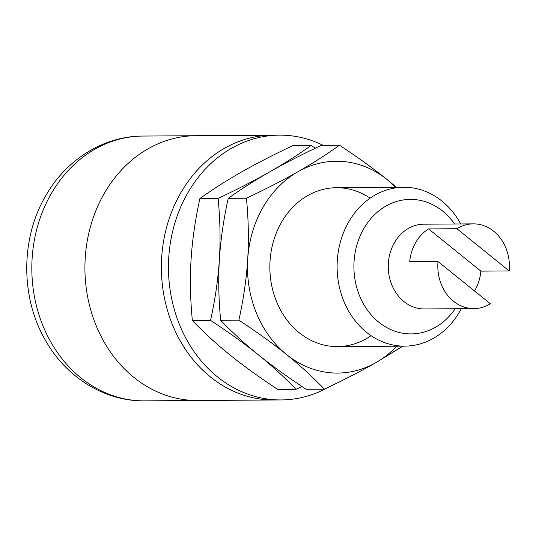 <?xml version="1.0" encoding="UTF-8"?>
<svg xmlns="http://www.w3.org/2000/svg" width="536" height="536" viewBox="0 0 536 536"><rect width="100%" height="100%" fill="white"/><g stroke="black" fill="none" stroke-linecap="round" stroke-linejoin="round"><path stroke-width="0.8" d="M509.2 270.935L456.886 228.731A42.364 35.798 -90.4 0 1 473.322 223.867A42.364 35.798 -90.4 0 1 509.2 270.935L480.879 271.129L428.565 228.919L456.886 228.731M438.019 261.535A42.364 35.798 -90.4 0 0 473.898 308.602A42.364 35.798 -90.4 0 0 490.34 303.738L438.019 261.535L409.705 261.722A42.364 35.798 -90.4 0 1 415.681 242.533A42.364 35.798 -90.4 0 1 428.565 228.919M480.879 271.129A42.364 35.798 -90.4 0 1 474.903 290.318A42.364 35.798 -90.4 0 1 474.521 290.974M473.322 223.867L423.768 224.202A42.364 35.798 89.6 0 0 394.442 242.681A42.364 35.798 -90.4 0 0 392.479 286.459A42.364 35.798 -90.4 0 0 424.338 308.937L473.898 308.602M460.726 223.954A79.442 67.127 89.6 0 0 403.695 187.265A79.442 67.127 89.6 0 0 348.708 221.911A79.442 67.127 89.6 0 0 345.037 303.999A79.442 67.127 89.6 0 0 404.767 346.142A79.442 67.127 89.6 0 0 459.754 311.496A79.442 67.127 89.6 0 0 461.302 308.682M454.595 223.994A67.261 56.836 89.6 0 0 410.288 199.405A67.261 56.836 89.6 0 0 363.73 228.731A67.261 56.836 89.6 0 0 360.621 298.237A67.261 56.836 89.6 0 0 411.199 333.915A67.261 56.836 89.6 0 0 455.171 308.729M144.593 400.854C104.902 401.471 66.531 377.545 45.828 340.97C20.489 298.056 20.388 238.909 45.6 195.968C65.962 159.829 103.602 135.997 142.811 136.064A132.399 111.877 -90.4 0 0 51.161 193.804A132.399 111.877 -90.4 0 0 45.037 330.618A132.399 111.877 -90.4 0 0 144.593 400.854L197.69 400.499A132.399 111.877 -90.4 0 1 98.135 330.263A132.399 111.877 -90.4 0 1 104.259 193.449A132.399 111.877 89.6 0 1 195.908 135.709A132.399 111.877 89.6 0 0 104.259 193.449A132.399 111.877 -90.4 0 0 98.135 330.263A132.399 111.877 -90.4 0 0 197.69 400.499L274.151 399.983A132.399 111.877 -90.4 0 1 174.595 329.747A132.399 111.877 -90.4 0 1 180.719 192.933A132.399 111.877 89.6 0 1 272.362 135.193A132.399 111.877 89.6 0 0 166.194 228.879A132.399 111.877 89.6 0 0 210.387 376.929A132.399 111.877 89.6 0 0 274.151 399.983L281.233 399.936A132.399 111.877 89.6 0 0 328.488 387.18M323.175 145.343A132.399 111.877 89.6 0 0 279.444 135.146A132.399 111.877 89.6 0 0 173.269 228.832A132.399 111.877 89.6 0 0 217.462 376.882A132.399 111.877 89.6 0 0 281.233 399.936M301.982 386.496L296.04 389.337L277.842 389.458C259.732 377.572 243.8 366.088 230.038 355.013C216.336 343.938 203.774 332.427 192.357 320.495C190.314 299.457 189.891 279.142 191.071 259.551C192.317 239.967 195.265 219.626 199.908 198.541L218.112 198.421C237.528 189.242 254.721 180.398 269.688 171.889C284.609 163.38 298.431 154.556 311.155 145.43L315.329 148.197M199.908 198.541C212.638 189.409 226.46 180.592 241.374 172.083C256.349 163.567 273.541 154.723 292.951 145.551L311.155 145.43M192.357 320.495L210.554 320.374C215.204 299.282 218.152 278.948 219.392 259.364C220.577 239.773 220.149 219.459 218.112 198.421M296.04 389.337C284.616 377.404 272.06 365.894 258.359 354.819C244.597 343.743 228.664 332.26 210.554 320.374M402.824 346.156L375.937 362.617C360.963 371.126 343.77 379.97 324.36 389.143L306.156 389.27C288.046 377.377 272.114 365.894 258.359 354.819C244.657 343.743 232.095 332.24 220.671 320.307C218.634 299.262 218.206 278.948 219.392 259.364C220.638 239.773 223.579 219.438 228.229 198.354L246.433 198.226C265.843 189.054 283.041 180.21 298.009 171.701C312.924 163.185 326.746 154.368 339.476 145.236C357.579 157.128 373.518 168.606 387.273 179.681L396.466 187.312M228.229 198.354C240.959 189.221 254.781 180.398 269.688 171.889C284.663 163.38 301.862 154.536 321.272 145.357L339.476 145.236M220.671 320.307L238.875 320.18C243.525 299.095 246.466 278.76 247.712 259.169C248.892 239.585 248.47 219.271 246.433 198.226M324.36 389.143C312.937 377.21 300.374 365.706 286.673 354.631C272.918 343.556 256.978 332.072 238.875 320.18M396.707 346.196A105.92 89.505 89.6 0 1 375.937 362.617A105.92 89.505 -90.4 0 1 286.673 354.631A105.92 89.505 -90.4 0 1 247.712 259.169A105.92 89.505 89.6 0 1 298.009 171.701A105.92 89.505 -90.4 0 1 387.273 179.681A105.92 89.505 -90.4 0 1 395.635 187.319M371.066 335.677A79.442 67.127 -90.4 0 1 299.249 332.762A79.442 67.127 -90.4 0 1 279.986 225.026A79.442 67.127 -90.4 0 1 370.142 198.179M403.695 187.265L336.44 187.721A79.442 67.127 89.6 0 0 281.447 222.366A79.442 67.127 89.6 0 0 277.775 304.455A79.442 67.127 89.6 0 0 337.513 346.591L404.767 346.142M142.811 136.064L279.444 135.146"/></g></svg>
